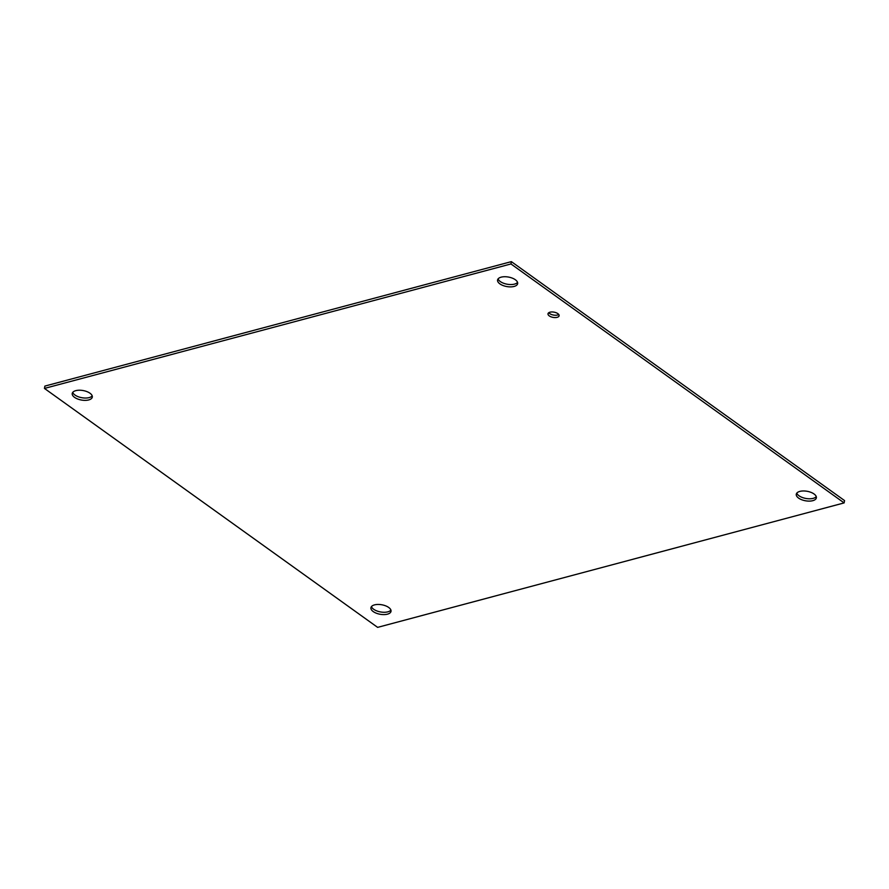 <?xml version="1.0" encoding="UTF-8"?>
<svg xmlns="http://www.w3.org/2000/svg" width="889" height="889" viewBox="0 0 889 889"><rect width="100%" height="100%" fill="white"/><g stroke="black" fill="none" stroke-linecap="round" stroke-linejoin="round"><path stroke-width="1.33" d="M548.78 312.706A5.656 2.667 -169.8 0 0 557.57 315.006A5.656 2.667 -169.8 0 0 558.759 314.495M557.147 317.329A5.656 2.667 10.2 0 1 550.991 316.806A5.656 2.667 10.2 0 1 548.002 313.761A5.656 2.667 10.2 0 1 554.036 312.139A5.656 2.667 10.2 0 1 559.125 315.762A5.656 2.667 10.2 0 1 557.147 317.329M796.788 493.117A10.201 4.823 -169.8 0 0 803.234 497.796A10.201 4.823 -169.8 0 0 813.202 498.351A10.201 4.823 -169.8 0 0 816.258 496.629M812.79 500.674A10.201 4.823 10.2 0 1 801.667 499.718A10.201 4.823 10.2 0 1 796.277 494.228A10.201 4.823 10.2 0 1 807.168 491.295A10.201 4.823 10.2 0 1 816.358 497.84A10.201 4.823 10.2 0 1 812.79 500.674M498.084 278.89A10.201 4.823 -169.8 0 0 504.519 283.569A10.201 4.823 -169.8 0 0 514.498 284.113A10.201 4.823 -169.8 0 0 517.554 282.391M514.075 286.447A10.201 4.823 10.2 0 1 502.963 285.491A10.201 4.823 10.2 0 1 497.573 280.002A10.201 4.823 10.2 0 1 508.464 277.057A10.201 4.823 10.2 0 1 517.654 283.613A10.201 4.823 10.2 0 1 514.075 286.447M371.446 606.609A10.201 4.823 -169.8 0 0 377.881 611.288A10.201 4.823 -169.8 0 0 387.86 611.832A10.201 4.823 -169.8 0 0 390.916 610.11M387.437 614.166A10.201 4.823 10.2 0 1 376.325 613.21A10.201 4.823 10.2 0 1 370.935 607.72A10.201 4.823 10.2 0 1 381.826 604.776A10.201 4.823 10.2 0 1 391.016 611.332A10.201 4.823 10.2 0 1 387.437 614.166M72.742 392.371A10.201 4.823 -169.8 0 0 79.177 397.05A10.201 4.823 -169.8 0 0 89.156 397.605A10.201 4.823 -169.8 0 0 92.212 395.883M88.733 399.928A10.201 4.823 10.2 0 1 77.621 398.972A10.201 4.823 10.2 0 1 72.22 393.483A10.201 4.823 10.2 0 1 83.121 390.549A10.201 4.823 10.2 0 1 92.3 397.094A10.201 4.823 10.2 0 1 88.733 399.928M511.375 261.633L44.872 386.093L44.45 388.426L510.964 263.955L511.375 261.633L844.55 500.574L844.128 502.907L377.625 627.367L44.45 388.426M510.964 263.955L844.128 502.907"/></g></svg>
